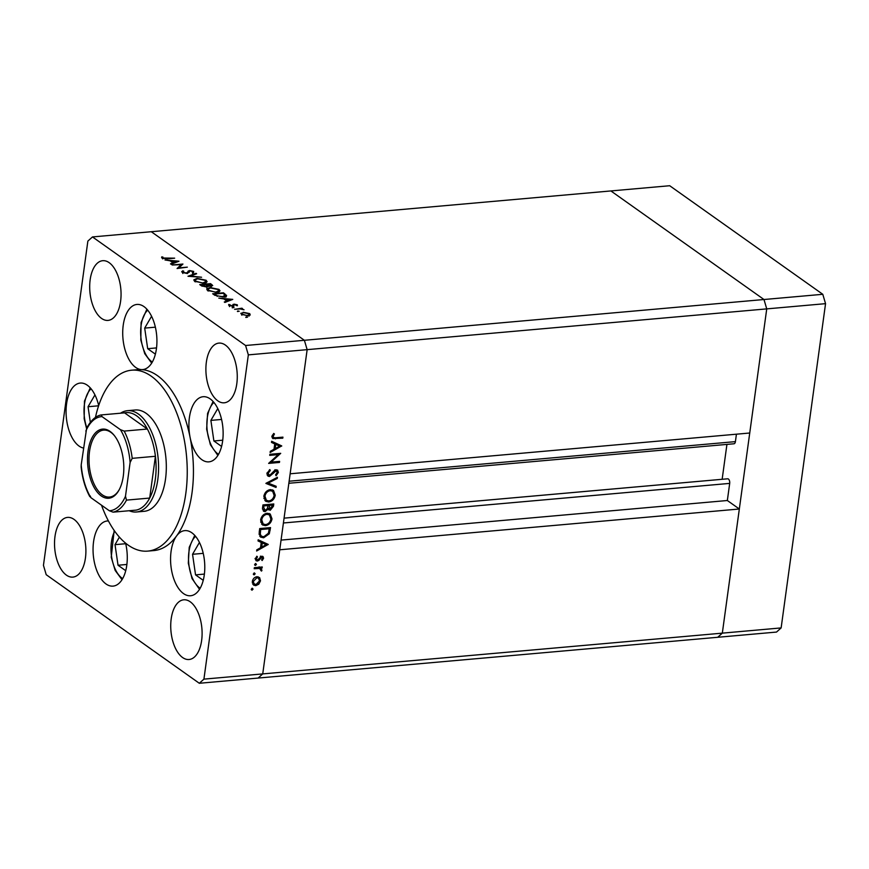 <?xml version="1.0" encoding="UTF-8"?>
<svg xmlns="http://www.w3.org/2000/svg" width="869" height="869" viewBox="0 0 869 869"><rect width="100%" height="100%" fill="white"/><g stroke="black" fill="none" stroke-linecap="round" stroke-linejoin="round"><path stroke-width="1.3" d="M199.446 542.452L192.549 554.292L195.547 574.876L203.237 580.329M203.237 553.347L192.549 554.292M204.389 574.083L195.547 574.876M119.411 537.14L115.023 544.657L118.032 565.241L125.712 570.694M126.874 564.459L118.032 565.241M125.712 543.712L115.023 544.657M94.949 394.906L88.051 406.735L90.322 422.312M98.61 405.801L88.051 406.735M151.586 316.273L144.688 328.113L147.687 348.697L155.377 354.15M156.539 347.904L147.687 348.697M155.377 327.168L144.688 328.113M217.782 408.56L210.885 420.4L213.893 440.974L221.573 446.427M222.736 440.192L213.893 440.974M221.573 419.445L210.885 420.4M283.403 522.986L729.688 483.392A3.389 1.76 -95.1 0 0 728.396 479.025A3.389 1.76 -95.1 0 0 727.668 478.797A3.389 1.76 -95.1 0 0 727.483 478.83M825.55 303.661L781.133 627.918L722.324 633.143L717.718 637.281L722.324 633.143L262.731 673.909L307.148 349.653L304.378 340.29L151.282 231.719L610.885 190.941L763.981 299.512L610.885 190.941L669.695 185.727L822.791 294.298L825.55 303.661L766.74 308.886L763.981 299.512L766.74 308.886L307.148 349.653L290.137 473.79L749.741 433.012L766.74 308.886L722.324 633.143L739.334 509.006L279.731 549.784L262.731 673.909L258.115 678.059L199.305 683.273L203.922 679.134L248.338 354.878L245.579 345.504L92.483 236.933L87.867 241.082L43.45 565.339L46.209 574.702L199.305 683.273M729.688 483.392L727.342 500.511L739.334 509.006M736.423 434.196L735.413 441.626A3.389 1.76 -95.1 0 1 733.99 443.777L288.845 483.273M726.929 444.407L722.15 479.286M781.133 627.918L776.517 632.067L258.115 678.059L262.731 673.909L203.922 679.134M822.791 294.298L245.579 345.504M281.056 540.105L727.342 500.511M136.466 511.993L144.2 511.309A50.858 26.342 -95.1 0 0 166.305 468.825A50.858 26.342 -95.1 0 0 146.188 413.362A50.858 26.342 -95.1 0 0 135.216 409.994L127.471 410.679A50.858 26.342 84.9 0 1 138.443 414.057A50.858 26.342 84.9 0 1 158.571 469.51A50.858 26.342 84.9 0 1 136.466 511.993A50.858 26.342 84.9 0 1 129.177 510.733M101.521 505.204A90.81 47.045 -95.1 0 0 128.134 545.091A90.81 47.045 -95.1 0 0 147.73 551.109A90.81 47.045 -95.1 0 0 187.215 475.234A90.81 47.045 -95.1 0 0 151.271 376.212A90.81 47.045 -95.1 0 0 131.675 370.194A90.81 47.045 -95.1 0 0 95.449 417.424M147.73 551.109L153.922 550.566A90.81 47.045 -95.1 0 0 176.613 535.901A90.81 47.045 -95.1 0 0 190.105 437.444A90.81 47.045 -95.1 0 0 157.463 375.658A90.81 47.045 -95.1 0 0 141.43 369.597A32.696 16.935 -95.1 0 0 142.712 369.575A32.696 16.935 -95.1 0 0 156.92 342.256A32.696 16.935 -95.1 0 0 143.982 306.605A32.696 16.935 -95.1 0 0 136.933 304.443A32.696 16.935 -95.1 0 0 122.725 331.752A32.696 16.935 -95.1 0 0 135.662 367.402A32.696 16.935 -95.1 0 0 141.43 369.597A90.81 47.045 -95.1 0 0 137.867 369.651L131.675 370.194M190.105 437.444A32.696 16.935 -95.1 0 0 201.858 459.69A32.696 16.935 -95.1 0 0 208.908 461.852A32.696 16.935 -95.1 0 0 223.127 434.543A32.696 16.935 -95.1 0 0 210.189 398.893A32.696 16.935 -95.1 0 0 203.129 396.72A32.696 16.935 -95.1 0 0 190.105 437.444M176.613 535.901A32.696 16.935 -95.1 0 0 171.008 566.599A32.696 16.935 -95.1 0 0 183.511 593.581A32.696 16.935 -95.1 0 0 190.572 595.754A32.696 16.935 -95.1 0 0 204.78 568.435A32.696 16.935 -95.1 0 0 191.843 532.784A32.696 16.935 -95.1 0 0 184.793 530.622A32.696 16.935 -95.1 0 0 176.624 535.901M108.419 520.966A32.696 16.935 -95.1 0 0 107.267 520.987A32.696 16.935 -95.1 0 0 93.059 548.306A32.696 16.935 -95.1 0 0 105.996 583.957A32.696 16.935 -95.1 0 0 113.046 586.119A32.696 16.935 -95.1 0 0 125.581 543.136M109.19 262.688A29.97 15.523 -95.1 0 0 102.727 260.7A29.97 15.523 -95.1 0 0 89.703 285.738A29.97 15.523 -95.1 0 0 101.554 318.412A29.97 15.523 -95.1 0 0 108.028 320.4A29.97 15.523 -95.1 0 0 121.052 295.362A29.97 15.523 -95.1 0 0 109.19 262.688M190.235 601.793A29.97 15.523 -95.1 0 0 183.772 599.806A29.97 15.523 -95.1 0 0 170.737 624.844A29.97 15.523 -95.1 0 0 182.599 657.529A29.97 15.523 -95.1 0 0 189.062 659.506A29.97 15.523 -95.1 0 0 202.097 634.468A29.97 15.523 -95.1 0 0 190.235 601.793M225.397 345.091A29.97 15.523 -95.1 0 0 218.934 343.103A29.97 15.523 -95.1 0 0 205.899 368.141A29.97 15.523 -95.1 0 0 217.761 400.815A29.97 15.523 -95.1 0 0 224.224 402.803A29.97 15.523 -95.1 0 0 237.259 377.765A29.97 15.523 -95.1 0 0 225.397 345.091M74.028 519.39A29.97 15.523 -95.1 0 0 67.565 517.403A29.97 15.523 -95.1 0 0 54.53 542.441A29.97 15.523 -95.1 0 0 66.392 575.126A29.97 15.523 -95.1 0 0 72.855 577.103A29.97 15.523 -95.1 0 0 85.89 552.065A29.97 15.523 -95.1 0 0 74.028 519.39M98.686 405.584A32.696 16.935 -95.1 0 0 87.345 385.239A32.696 16.935 -95.1 0 0 80.296 383.066A32.696 16.935 -95.1 0 0 66.077 410.385A32.696 16.935 -95.1 0 0 79.014 446.036A32.696 16.935 -95.1 0 0 83.511 448.056M181.186 264.665L172.105 265.002L182.935 264.046L178.797 267.913L187.324 267.152L177.07 268.521L181.186 264.665L181.013 265.947M182.229 272.41L182.642 270.802L183.728 271.139L183.348 272.312L186.444 273.04L189.54 270.52L193.668 271.421L193.548 272.812L192.364 272.497L192.483 271.476L190.17 270.932L187.009 273.453L182.229 272.41L181.697 271.617M183.728 271.139L183.261 272.931M193.472 272.79L193.668 271.421L193.548 272.812M192.364 272.497L192.483 271.476M187.997 276.277L196.014 273.311L196.633 273.757L190.257 276.038L201.565 277.244L187.997 276.277M194.765 281.295L193.798 279.883L197.002 278.384L206.105 280.242L207.104 281.686L203.846 283.185L194.765 281.295M207.68 290.452L206.703 289.04L209.918 287.53L219.01 289.399L220.02 290.843L216.761 292.342L207.68 290.452M218.782 298.11L232.762 299.381L224.908 302.445L224.278 301.999L226.798 301.022L223.876 298.947L218.782 298.11M245.753 317.337L247.556 317.185L246.123 316.881L246.036 317.489M248.338 354.878L307.148 349.653L304.378 340.29L151.282 231.719L92.483 236.933M243.168 312.253L249.729 313.622L250.218 315.012L248.045 315.719L241.539 314.35L240.822 313.34L243.103 312.753M237.389 311.417L239.203 311.254L237.758 310.95L237.672 311.558M234.597 309.321L241.93 308.202L242.516 308.614L241.343 308.723L244.037 309.798L240.072 308.908L234.597 309.321M232.175 307.713L233.989 307.55L232.544 307.257L232.457 307.854M234.033 304.15L237.302 304.813L237.389 305.769L234.652 304.552L232.686 306.246L229.014 305.475L228.743 304.422L232.066 305.845L234.033 304.15L233.837 305.834L232.805 306.105L233.033 304.411L232.577 306.257M237.183 305.725L237.302 304.813L237.389 305.769M236.314 305.551L236.335 304.9M234.098 304.737L233.696 305.986M229.014 305.475L228.743 304.422L228.645 305.117M229.861 304.628L229.883 305.899M226.331 296.133L226.451 295.21C226.776 296.231 225.701 296.84 223.235 297.046L214.665 295.178L212.666 293.765L223.496 292.799L226.559 295.71M208.06 286.629L208.158 285.912L206.637 287.031L201.499 285.847L199.751 284.608L210.58 283.642L212.72 285.575L208.256 286.325M164.991 259.961L178.971 261.221L171.117 264.295L170.487 263.85L172.996 262.873L170.074 260.798L164.991 259.961M163.187 258.017L174.658 258.169L167.348 258.821L162.047 258.093L161.743 256.876L162.916 257.05L163.111 258.604M162.047 258.093L161.743 256.876L161.634 257.669M162.916 257.05L162.818 258.495M278.243 454.606L269.738 455.367L269.879 454.302L280.709 453.336L271.085 462.134L279.612 461.374L279.47 462.438L268.63 463.394L278.243 454.606L276.929 453.672M269.466 476.494L268 476.136L266.989 473.377L269.857 469.575L270.259 470.531L268.108 473.279L269.618 475.441L274.506 470.563L277.569 470.086L278.373 472.443L276.103 475.756L275.571 474.854L277.276 472.421L276.136 470.813L269.466 476.494L267.217 475.202M266.881 473.898L269.618 475.441M274.973 469.673L276.82 470.976L275.147 470.107M265.892 483.403L277.428 477.287L277.276 478.428L268.195 483.121L276.201 486.303L276.038 487.444L265.892 483.403M263.85 496.329C264.665 492.506 266.837 490.268 270.346 489.595L273.485 490.388L275.245 495.221C274.441 499.099 272.258 501.359 268.695 502.021L265.686 501.294L263.85 496.329M260.613 519.977C261.428 516.153 263.589 513.905 267.109 513.242L270.248 514.035L272.008 518.869C271.204 522.736 269.021 525.006 265.458 525.658L262.449 524.941L260.613 519.977M258.169 539.779L268.239 544.428L256.637 551L256.789 549.849L260.504 547.785L261.232 542.43L258.017 540.942L258.169 539.779M251.25 589.28L252.292 588.215L253.064 589.117L252.021 590.181L251.271 589.649M252.292 588.215L253.064 589.117L251.934 588.324M256.996 576.723L259.646 577.657L260.504 580.829L258.756 584.229L255.779 585.663L253.618 585.13L252.314 581.557C252.89 578.808 254.454 577.19 256.996 576.723M253.346 573.974L254.389 572.91L255.16 573.812L254.117 574.876L253.368 574.344M254.389 572.91L255.16 573.812L254.03 573.008M259.646 567.196L261.971 570.129L261.569 571.074L259.559 568.445L254.204 568.728L254.345 567.674L262.264 566.968L262.123 568.033L261.037 568.185M258.31 567.316L260.504 568.826L258.006 567.348M254.639 564.578L255.671 563.514L256.442 564.415L255.41 565.48L254.65 564.948M255.671 563.514L256.442 564.415L255.312 563.612M261.819 556.225L262.97 556.486L263.6 558.224L262.166 560.538L261.591 559.875L262.634 558.311L261.721 557.29L258.647 560.603L256.17 560.831L255.432 558.789L256.844 556.225L257.474 556.855L256.409 558.648L257.474 560.06L261.819 556.225M262.634 558.311L260.743 556.594M255.019 558.593L257.474 560.06M263.655 537.802L260.559 537.096L259.201 532.23L259.712 528.569L270.541 527.602L269.303 533.783L263.655 537.802L261.808 536.488L259.744 536.303M262.503 508.126L262.949 504.922L273.778 503.966L273.463 506.269L270.259 510.266L268.141 509.104L265.067 511.624L263.492 511.244L262.503 508.126M268.782 509.918L267.37 508.55M271.66 441.267L281.73 445.916L270.129 452.488L270.292 451.326L273.996 449.273L274.734 443.918L271.508 442.43L271.66 441.267M273.159 436.379L273.616 437.596L275.723 437.759L282.936 437.129L282.783 438.182L272.757 438.563L272.051 436.412L273.692 433.446L274.441 434L273.159 436.379L272.225 435.706M258.158 576.788L258.69 578.33M259.559 580.166L260.504 580.829M257.984 583.686L258.756 584.229M254.411 584.283L255.779 585.663M253.933 584.348L252.792 584.283M252.282 582.784L255.91 584.598L259.538 580.916L258.495 578.178L256.844 577.776L253.281 581.47L254.237 584.174M258.495 578.178L256.529 576.788M252.445 580.872L253.281 581.47M255.768 577.016L256.844 577.776M260.809 567.099L262.123 568.033M259.114 566.827L260.124 568.815M260.95 569.401L261.971 570.129M260.819 570.542L261.569 571.074M261.765 556.236L263.6 558.224M260.168 557.083L260.961 557.648M257.778 559.994L258.647 560.603M256.8 559.299L255.529 559.81L257.376 561.113M256.724 556.323L257.474 556.855M255.595 558.072L256.409 558.648M267.565 544.124L268.217 544.581M266.077 543.44L265.11 543.972M258.071 540.507L261.232 542.43M260.689 546.427L261.688 547.133L266.11 544.678L260.396 541.832M260.428 541.604L262.275 542.908L261.688 547.133M266.11 544.678L262.275 542.908M268.412 533.142L269.303 533.783M259.114 534.457L261.46 536.227L263.807 536.738L268.369 533.262L269.281 528.765L260.667 529.525L260.298 534.239L261.46 536.227M267.967 527.831L269.281 528.765M259.668 528.819L260.667 529.525M259.092 533.392L260.298 534.239M269.205 513.481L270.15 515.632M270.943 518.109L272.008 518.869M263.763 524.333L265.458 525.658M263.611 524.355L261.602 524.148M260.635 522.019L263.177 524.007L265.61 524.604C268.478 524.029 270.237 522.16 270.889 519.021L269.401 514.893L266.968 514.296C264.122 514.872 262.373 516.718 261.732 519.836L263.177 524.007M269.401 514.893L266.968 513.253M260.765 519.151L261.732 519.836M265.827 513.492L266.968 514.296M269.194 508.778L268.423 508.952L270.259 510.266M264.024 510.136L263.22 510.32L265.067 511.624M267.609 507.648L270.389 509.201L272.518 505.117L269.053 505.432L270.389 509.201M271.204 504.194L272.518 505.117M267.109 504.835L268.955 506.138M267.739 504.498L269.053 505.432M267.848 506.236L267.934 505.53L263.915 505.888L263.709 507.398L265.208 510.559L267.413 508.452L267.848 506.236M266.62 504.596L267.934 505.53M262.449 509.017L265.208 510.559M262.699 506.692L263.709 507.398M262.916 505.182L263.915 505.888M272.442 489.844L273.387 491.984M274.18 494.472L275.245 495.221M267 500.696L268.695 502.021M266.859 500.707L264.849 500.501M263.872 498.371L266.414 500.359L268.847 500.957C271.715 500.381 273.474 498.524 274.126 495.373L272.638 491.246L270.205 490.659C267.359 491.224 265.61 493.071 264.969 496.188L266.414 500.359M272.638 491.246L270.205 489.605M264.002 495.504L264.969 496.188M269.075 489.844L270.205 490.659M276.418 477.809L277.276 478.428M267.337 482.512L268.195 483.121M274.278 485.543L276.038 487.444M274.191 486.129L266.37 483.012M269.368 469.89L270.259 470.531M267.163 472.617L268.108 473.279M276.418 469.749L276.559 470.792M277.254 471.65L278.373 472.443M273.898 471.194L274.637 471.715M272.584 472.866L273.333 473.399M268.412 474.985L267.619 475.191M270.378 461.624L271.085 462.134M278.156 461.504L279.47 462.438M281.056 445.601L281.708 446.069M279.579 444.917L278.612 445.449M271.562 441.995L274.734 443.918M274.18 447.904L275.191 448.621L279.612 446.166L273.887 443.32M273.92 443.081L275.766 444.396L275.191 448.621M279.612 446.166L275.766 444.396M281.48 437.248L282.783 438.182M273.529 437.531L272.095 437.585M273.681 433.468L274.441 434M272.551 434.967L273.42 435.586M249.175 315.099L249.729 313.622M247.459 315.306C249.273 315.067 249.696 314.535 248.751 313.709L243.744 312.666C241.94 312.905 241.528 313.437 242.505 314.263L247.404 315.751M249.034 316.153L248.751 313.709M242.429 314.85L241.973 313.47L241.734 315.154M232.534 306.768L232.805 306.105M226.7 301.749L226.798 301.022M227.602 300.707L230.6 299.533L225.299 299.066L227.602 300.707L227.504 301.434M230.502 300.261L230.6 299.533M225.19 299.87L225.299 299.066M223.387 293.613L223.496 292.799M224.571 295.417L226.222 296.905M222.964 293.309L214.35 294.08L217.217 295.884L222.66 296.644L225.093 295.069L222.964 293.309M214.241 294.884L214.35 294.08M225.006 297.263L225.093 295.069M217.141 296.448L217.217 295.884M218.695 291.028L219.01 289.399M218.782 291.093L219.422 291.647M207.072 289.931L207.908 289.54M216.185 291.93L218.727 290.757L217.934 289.518L210.504 287.943L207.963 289.16L208.766 290.333L216.12 292.386M208.669 291.028L208.766 290.333M210.472 284.456L210.58 283.642M210.841 284.717L206.583 284.467L210.613 285.825L210.841 284.717L210.548 286.259M206.844 285.619L206.963 284.739M206.464 285.293L206.583 284.467M205.855 284.836L201.445 284.923L206.051 286.629L206.931 285.705L205.855 284.836M206.865 287.802L206.931 285.705M202.162 286.249L202.271 285.51M201.326 285.727L201.445 284.923M205.779 281.871L206.105 280.242M205.866 281.936L206.507 282.49M194.156 280.774L194.993 280.394M203.27 282.773L205.812 281.599L205.019 280.361L197.589 278.786L195.047 280.003L195.851 281.176L203.205 283.229M195.753 281.871L195.851 281.176M195.916 274.017L196.014 273.311M182.903 272.649L182.642 270.802M187.193 273.431L187.28 272.79M187.606 273.496L188.258 270.922M188.03 272.616L189.312 272.214M189.464 271.106L189.54 270.52M172.898 263.6L172.996 262.873M173.811 262.557L176.809 261.384L171.497 260.917L173.811 262.557L173.702 263.285M176.711 262.112L176.809 261.384M171.389 261.721L171.497 260.917M162.72 258.462L162.872 257.311M101.239 495.927A34.695 17.967 84.9 0 1 88.041 451.185A34.695 17.967 84.9 0 1 110.081 431.415A34.695 17.967 84.9 0 1 114.067 435.217A34.695 17.967 84.9 0 1 118.944 490.214A34.695 17.967 84.9 0 1 101.239 495.927M114.393 435.63A33.598 17.402 -95.1 0 0 110.874 432.349A33.598 17.402 -95.1 0 0 103.617 430.122A33.598 17.402 -95.1 0 0 89.007 458.191A33.598 17.402 -95.1 0 0 102.314 494.83A33.598 17.402 -95.1 0 0 109.559 497.057A33.598 17.402 -95.1 0 0 119.194 489.747M125.484 496.253L126.483 500.12A49.044 25.407 84.9 0 1 113.068 512.156L136.281 510.103A49.044 25.407 -95.1 0 0 149.696 498.067A49.044 25.407 -95.1 0 0 155.421 456.279A49.044 25.407 -95.1 0 0 147.382 429.036A49.044 25.407 -95.1 0 0 136.672 415.882A49.044 25.407 -95.1 0 0 124.56 412.851L101.206 414.937C98.197 415.382 92.157 417.772 86.639 428.243L81.208 464.872A47.219 24.462 -95.1 0 0 90.887 497.665L109.331 510.744A47.219 24.462 -95.1 0 0 125.484 496.253L130.111 462.482A47.219 24.462 -95.1 0 0 120.433 429.677L101.988 416.599A47.219 24.462 -95.1 0 0 85.835 431.089M120.433 429.677L124.169 431.089L147.382 429.036L124.56 412.851M120.53 413.209A50.858 26.342 84.9 0 1 127.471 410.679M126.483 500.12L149.696 498.067L155.421 456.279L132.207 458.343L130.111 462.482M90.887 497.665L90.246 495.982M113.068 512.156L109.331 510.744M101.358 414.915L101.988 416.599M89.822 496.644C85.238 488.204 82.338 478.33 81.143 467.011L81.208 464.872M195.579 536.347A27.971 14.491 -95.1 0 0 188.671 562.515A27.971 14.491 -95.1 0 0 199.588 587.824A27.971 14.491 -95.1 0 0 200.185 588.215M114.697 531.209A27.971 14.491 -95.1 0 0 122.073 578.189A27.971 14.491 -95.1 0 0 122.659 578.58M91.082 388.791A27.971 14.491 -95.1 0 0 84.575 418.543A27.971 14.491 -95.1 0 0 86.846 427.841M147.719 310.168A27.971 14.491 -95.1 0 0 141.213 339.92A27.971 14.491 -95.1 0 0 152.325 362.036M213.926 402.445A27.971 14.491 -95.1 0 0 207.018 428.623A27.971 14.491 -95.1 0 0 217.934 453.922A27.971 14.491 -95.1 0 0 218.521 454.324M289.127 481.22L735.413 441.626M255.551 567.566L256.866 568.5M259.212 558.409L259.972 558.952M269.216 529.286L270.216 529.992M259.483 530.177L260.483 530.883M272.464 505.562L273.463 506.269M273.952 437.759L275.473 438.834M224.68 294.613L224.799 293.722M214.98 295.406L215.088 294.602M211.612 286.183L211.84 284.543M187.628 273.355L187.845 271.801M124.169 431.089A49.044 25.407 84.9 0 1 132.207 458.343M194.743 535.38L189.236 547.296L188.301 563.134L192.016 578.548L199.522 589.323M122.008 579.688L115.175 570.444L111.232 557.214L114.176 530.47M90.246 387.824L84.445 401.174L84.174 418.739L86.542 428.471M146.883 309.201L141.082 322.54L140.821 340.116L144.732 353.672L151.673 363.133M217.869 455.421L210.352 444.656L206.648 429.232L207.582 413.405L213.079 401.478M284.065 518.152L727.668 478.797M262.275 557.431L260.428 556.117M273.616 437.596L271.769 436.292M233.957 305.008L233.718 306.703M229.688 304.921L229.459 306.616M232.773 305.421L232.544 307.115M218.727 290.757L218.499 292.44M207.963 289.16L207.724 290.843M211.46 285.445L211.232 287.139M205.812 281.599L205.584 283.283M195.047 280.003L194.819 281.686M183.022 271.801L182.794 273.485M192.809 271.964L192.581 273.648M162.883 257.202L162.655 258.886"/></g></svg>
